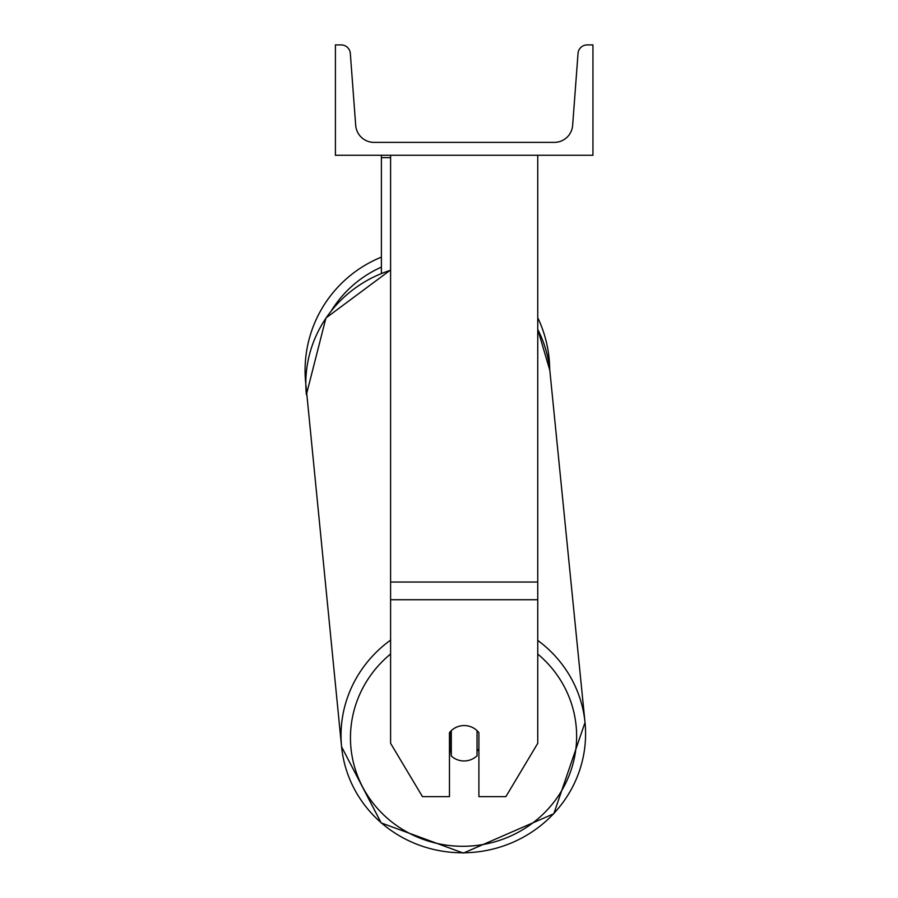 <?xml version="1.0" encoding="UTF-8"?>
<svg xmlns="http://www.w3.org/2000/svg" width="898" height="898" viewBox="0 0 898 898"><rect width="100%" height="100%" fill="white"/><g stroke="black" fill="none" stroke-linecap="round" stroke-linejoin="round"><path stroke-width="1.35" d="M537.756 599.729L390.596 599.729L390.596 743.32L422.453 796.627L449.46 796.627L449.46 732.667A18.398 17.769 -0 0 1 464.176 725.562A18.398 17.769 -0 0 1 478.892 732.667L478.892 796.627L505.888 796.627L537.756 743.32L537.756 155.264M390.596 599.729L390.596 155.264M381.403 273.261L381.403 157.644L390.596 157.644M381.403 155.264L381.403 157.644M390.596 640.128A122.319 118.109 174.3 0 0 341.588 746.799L305.825 384.041A122.319 122.319 0 0 1 381.403 257.131M537.756 317.735A122.319 122.319 0 0 1 549.699 369.213L549.812 370.29A122.319 118.109 -5.7 0 0 537.756 329.431M592.938 155.264L335.414 155.264L335.414 44.9L341.15 44.9A9.193 9.193 0 0 1 350.321 53.409L355.698 125.361A18.398 18.398 0 0 0 374.039 142.389L554.302 142.389A18.398 18.398 0 0 0 572.643 125.361L578.031 53.409A9.193 9.193 0 0 1 587.202 44.9L592.938 44.9L592.938 155.264M449.46 750.212A18.398 17.758 174.3 0 0 450.863 751.693L451.29 755.97A18.398 17.758 174.3 0 0 464.165 760.965A18.398 17.758 174.3 0 0 477.029 755.802L477.029 730.624M451.29 755.97L451.29 730.646M477.029 751.098A18.398 17.758 174.3 0 0 478.892 748.876M450.863 751.693L450.863 731.062M537.756 582.05L390.596 582.05M381.403 267.121A113.126 113.126 0 0 0 331.598 310.304M537.756 654.07A113.126 109.23 -5.7 0 1 569.467 774.581A113.126 109.23 -5.7 0 1 463.548 846.286A113.126 109.23 -5.7 0 1 357.337 775.243A113.126 109.23 -5.7 0 1 390.596 654.002M341.588 746.799L381.179 822.916L463.368 853.1L553.808 813.745L585.025 722.463L553.808 813.745L463.368 853.1L381.19 822.916L341.588 746.799A122.319 118.109 174.3 0 0 463.312 852.786A122.319 118.109 174.3 0 0 585.025 722.463A122.319 118.109 174.3 0 0 537.756 640.409M390.596 269.939L325.94 317.993L306.386 394.626A122.319 118.109 -5.7 0 1 390.596 270.253M585.025 722.463L549.812 370.29L537.756 329.341"/></g></svg>
